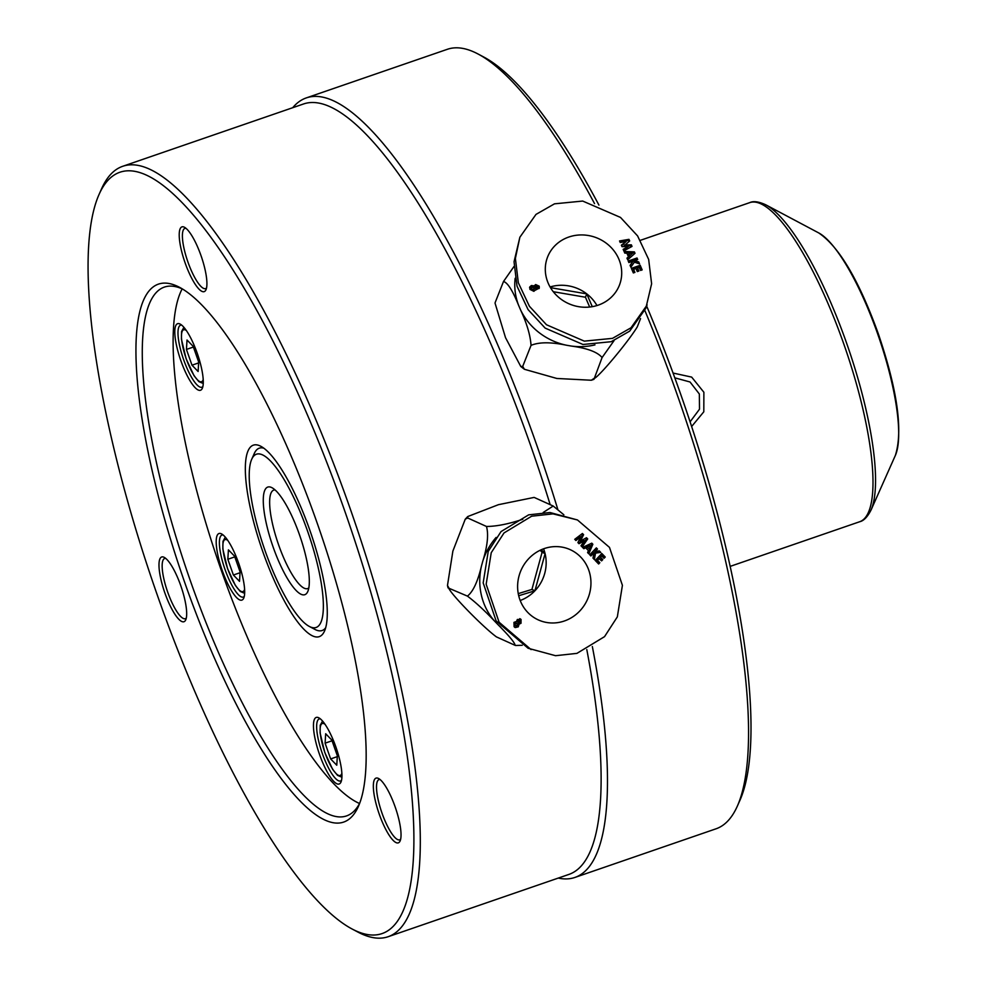 <?xml version="1.0" encoding="UTF-8"?>
<svg xmlns="http://www.w3.org/2000/svg" width="986" height="986" viewBox="0 0 986 986"><rect width="100%" height="100%" fill="white"/><g stroke="black" fill="none" stroke-linecap="round" stroke-linejoin="round"><path stroke-width="1.48" d="M690.101 421.823L699.505 409.19L699.345 394.018L690.04 381.989L674.806 377.835M673.056 373.041L691.667 377.108L703.881 392.255L703.807 411.791L691.642 426.494M330.643 758.924L336.768 765.235L337.348 755.806L331.801 740.055L325.676 733.744L325.097 743.173L330.643 758.924L337.298 756.632M332.06 740.769L325.097 743.173M227.84 559.272L233.386 575.023L239.512 581.346L240.091 571.917L234.545 556.166L228.419 549.843L227.84 559.272L234.804 556.88M240.042 572.73L233.386 575.023M187.02 340.01L186.44 349.438L191.987 365.19L198.112 371.5L198.691 362.072L193.145 346.32L187.02 340.01M193.404 347.035L186.44 349.438M198.642 362.897L191.987 365.19M197.2 353.185A35.2 8.948 71 0 1 202.327 388.311A35.2 8.948 71 0 1 180.882 360.753A35.2 8.948 71 0 1 180.191 324.098A35.2 8.948 71 0 1 197.2 353.185M181.695 325.121A32.785 8.332 -109 0 0 180.561 325.207A32.785 8.332 -109 0 0 183.655 359.742A32.785 8.332 -109 0 0 201.933 387.202A32.785 8.332 -109 0 0 202.882 386.574M238.6 563.018A35.2 8.948 71 0 1 243.727 598.145A35.2 8.948 71 0 1 222.281 570.598A35.2 8.948 71 0 1 221.603 533.931A35.2 8.948 71 0 1 238.6 563.018M223.107 534.967A32.785 8.332 -109 0 0 221.961 535.053A32.785 8.332 -109 0 0 225.054 569.575A32.785 8.332 -109 0 0 243.332 597.048A32.785 8.332 -109 0 0 244.281 596.407M335.856 746.92A35.2 8.948 71 0 1 340.983 782.046A35.2 8.948 71 0 1 319.538 754.5A35.2 8.948 71 0 1 318.848 717.833A35.2 8.948 71 0 1 335.856 746.92M320.351 718.868A32.785 8.332 -109 0 0 319.217 718.954A32.785 8.332 -109 0 0 322.311 753.477A32.785 8.332 -109 0 0 340.589 780.949A32.785 8.332 -109 0 0 341.538 780.308M299.473 534.745A56.892 14.457 71 0 1 307.78 591.526A56.892 14.457 71 0 1 273.11 546.983A56.892 14.457 71 0 1 272 487.725A56.892 14.457 71 0 1 299.473 534.745M275.057 489.931A52.073 13.237 -109 0 0 273.738 490.116A52.073 13.237 -109 0 0 278.644 544.95A52.073 13.237 -109 0 0 307.669 588.58A52.073 13.237 -109 0 0 308.828 587.915M307.521 531.01A91.612 23.282 -109 0 0 251.701 459.291A91.612 23.282 -109 0 0 265.074 550.73A91.612 23.282 -109 0 0 309.308 626.43A91.612 23.282 -109 0 0 307.521 531.01M263.804 448.186A96.431 24.514 -109 0 0 254.289 453.486L251.701 459.291M309.752 529.975A101.25 25.735 71 0 1 324.53 631.028A101.25 25.735 71 0 1 262.843 551.766A101.25 25.735 71 0 1 260.859 446.301A101.25 25.735 71 0 1 309.752 529.975M309.308 626.43L314.928 629.413A96.431 24.514 -109 0 0 325.688 627.737M180.758 585.659A34.239 8.701 71 0 1 185.75 619.824A34.239 8.701 71 0 1 164.896 593.03A34.239 8.701 71 0 1 164.231 557.373A34.239 8.701 71 0 1 180.758 585.659M165.734 558.409A31.823 8.085 -109 0 0 164.662 558.495A31.823 8.085 -109 0 0 167.657 592.007A31.823 8.085 -109 0 0 185.405 618.666A31.823 8.085 -109 0 0 186.305 618.074M200.996 255.571A34.239 8.701 71 0 1 205.988 289.736A34.239 8.701 71 0 1 185.134 262.929A34.239 8.701 71 0 1 184.468 227.273A34.239 8.701 71 0 1 200.996 255.571M185.972 228.321A31.823 8.085 -109 0 0 184.9 228.407A31.823 8.085 -109 0 0 187.895 261.919A31.823 8.085 -109 0 0 205.643 288.578A31.823 8.085 -109 0 0 206.53 287.986M395.115 806.794A34.239 8.701 71 0 1 400.106 840.959A34.239 8.701 71 0 1 379.253 814.165A34.239 8.701 71 0 1 378.587 778.509A34.239 8.701 71 0 1 395.115 806.794M380.091 779.544A31.823 8.085 -109 0 0 379.018 779.63A31.823 8.085 -109 0 0 382.013 813.142A31.823 8.085 -109 0 0 399.761 839.813A31.823 8.085 -109 0 0 400.661 839.222M594.533 203.597A412.259 104.787 -109 0 0 478.111 54.033L483.732 57.015A407.44 103.567 71 0 1 598.933 205.1M646.68 306.128A407.44 103.567 71 0 1 680.488 393.697A407.44 103.567 71 0 1 739.931 800.324L737.343 806.129A412.259 104.787 -109 0 0 677.197 394.696A412.259 104.787 -109 0 0 644.869 310.565M478.111 54.033A412.259 104.787 -109 0 0 447.348 49.3L306.264 97.922A412.259 104.787 -109 0 0 292.731 107.696M316.937 522.42A284.486 72.311 71 0 1 358.436 806.326A284.486 72.311 71 0 1 185.121 583.638A284.486 72.311 71 0 1 179.551 287.333A284.486 72.311 71 0 1 316.937 522.42M182.41 288.96A279.654 71.091 -109 0 0 164.305 287.111A279.654 71.091 -109 0 0 190.643 581.592A279.654 71.091 -109 0 0 346.567 815.903A279.654 71.091 -109 0 0 359.68 803.282M344.299 509.7A402.608 102.334 -109 0 0 99.019 194.538A402.608 102.334 -109 0 0 157.748 596.345A402.608 102.334 -109 0 0 352.187 929.046A402.608 102.334 -109 0 0 344.299 509.7M99.019 194.538L101.607 188.72A407.44 103.567 71 0 1 122.671 166.314A407.44 103.567 71 0 1 349.833 507.667A407.44 103.567 71 0 1 388.201 936.7A407.44 103.567 71 0 1 357.807 932.029L352.187 929.046M182.176 288.861A279.654 71.091 -109 0 0 221.505 570.956A279.654 71.091 -109 0 0 359.557 803.516M550.176 504.672A407.44 103.567 -109 0 0 530.591 445.364A407.44 103.567 -109 0 0 303.429 104.011L122.671 166.314M557.793 509.38A412.259 104.787 -109 0 0 536.113 443.318A412.259 104.787 -109 0 0 306.264 97.922M558.261 878.082A412.259 104.787 -109 0 0 574.949 877.429L716.021 828.807A412.259 104.787 -109 0 0 737.343 806.129M574.949 877.429A412.259 104.787 -109 0 0 592.34 646.557M388.201 936.7L568.959 874.397A407.44 103.567 -109 0 0 586.806 649.601M589.665 307.04L585.438 297.23L553.282 291.708M598.182 305.155A38.577 35.767 21.6 0 0 619.368 285.299A38.577 35.767 21.6 0 0 609.94 246.315A38.577 35.767 21.6 0 0 568.811 237.034A38.577 35.767 21.6 0 0 547.637 256.89A38.577 35.767 21.6 0 0 557.065 295.874A38.577 35.767 21.6 0 0 598.182 305.155M550.089 286.975A38.577 35.767 -158.4 0 1 586.769 293.877A38.577 35.767 -158.4 0 1 596.974 305.549M537.604 286.679L536.211 286.125L535.583 287.419L537.025 287.974L537.604 286.679L536.63 288.984L537.21 287.69M536.211 286.125L535.188 288.417L536.63 288.984M632.334 253.414L628.723 253.192L629.82 255.744L632.334 253.414L629.82 255.744M534.005 287.974L532.181 287.012L531.516 288.812L533.327 289.761L534.005 287.974L532.921 290.759L533.611 288.984M532.181 287.012L531.121 289.822L532.921 290.759M535.817 287.136L535.188 288.417M531.787 288.023L531.121 289.822M529.568 287.567L530.986 286.544L533.746 286.901L535.275 285.57L538.812 287.185L539.034 288.553M535.521 289.81L533.87 291.326L529.938 289.379L529.704 287.037L531.38 285.533L534.153 285.891L535.669 284.56L539.206 286.174L539.293 288.072L535.324 290.204M539.206 286.174L538.812 287.185M535.669 284.56L535.275 285.57M534.153 285.891L533.746 286.901M531.38 285.533L530.986 286.544M619.923 241.829L628.587 240.362L629.043 241.41M621.599 245.699L626.184 241.484L620.219 242.494L619.553 240.954L628.982 239.351L629.672 240.941L623.965 246.007L630.954 245.847L631.36 246.771M623.435 249.976L628.341 246.512L622.006 246.66L621.365 245.169L626.184 241.484M628.982 239.351L628.587 240.362M624.36 244.996L631.348 244.836L632.026 246.401L623.83 250.888L623.164 249.335L628.341 246.512M631.348 244.836L630.954 245.847M629.425 256.742L628.723 253.192M624.545 252.527L633.998 252.897L634.405 253.833M627.182 258.64L628.489 256.865L626.886 253.155L624.791 253.119L624.089 251.492L634.392 251.886L635.009 253.303L627.663 259.786L626.96 258.147L628.489 256.865M634.392 251.886L633.998 252.897M628.538 261.795L636.623 259.01L636.956 259.774M630.19 265.628L633 261.142L628.871 262.559L628.205 261.031L637.03 257.999L637.683 259.528L634.577 260.6L634.183 261.598L638.595 263.558M637.03 257.999L636.623 259.01M634.577 260.6L638.731 261.943L639.557 263.866L634.355 262.177L630.867 267.206L630.079 265.37L633 261.142M638.731 261.943L638.324 262.954M631.693 269.104L639.778 266.319L641.43 270.152M633.604 269.338L634.922 272.395L633.345 272.937L631.36 268.352L640.185 265.308L642.157 269.893L640.58 270.447L639.261 267.391L637.56 267.97L638.879 271.027L637.301 271.569L635.982 268.512L633.604 269.338L634.195 272.641M637.56 267.97L638.152 271.273M640.185 265.308L639.778 266.319M519.869 237.232L514.051 261.758L516.997 286.125L528.077 309.616L545.172 328.116L582.972 344.484L611.172 341.711L629.684 331.136L645.805 308.31L651.623 283.783L648.665 259.429L637.597 235.925L620.502 217.425L582.701 201.058L554.502 203.831L535.99 214.406L519.869 237.232L515.382 258.406L518.328 282.76L529.408 306.264L546.503 324.764L584.304 341.131L612.503 338.358L631.003 327.783L647.136 304.957M515.16 278.262A62.685 58.125 21.6 0 0 518.661 305.487L520.497 309.74A62.685 58.125 21.6 0 0 566.506 345.236L571.239 346.049A62.685 58.125 21.6 0 0 594.977 344.89M513.989 266.491L503.513 281.491C507.691 282.686 512.732 290.685 518.661 305.487M520.497 309.74C526.832 323.359 530.345 335.228 531.047 345.359C539.083 342.006 550.903 341.969 566.506 345.236M571.239 346.049C587.188 348.181 597.467 352.014 602.089 357.548L614.056 340.638M640.543 318.601L637.264 326.908C627.601 342.758 596.85 379.29 593.757 378.575L591.341 380.239L556.831 378.464L524.404 369.282L522.716 366.385L520.781 366.484L505.522 337.668L495.034 303.084M602.089 357.548L593.954 379.339L591.341 380.239M531.047 345.359L522.716 366.385M503.513 281.491L495.182 302.529M592.278 306.671L586.769 293.877L550.484 287.653M585.438 297.23L586.769 293.877M518.254 593.621L531.935 589.431L542.09 552.283L540.143 550.262M518.698 595.741L534.93 590.774A38.577 36.272 -65.7 0 1 520.189 600.499M579.731 611.049A38.577 36.272 114.3 0 0 570.179 549.646A38.577 36.272 114.3 0 0 528.841 558.532A38.577 36.272 114.3 0 0 538.381 619.935A38.577 36.272 114.3 0 0 579.731 611.049M543.569 548.82A38.577 36.272 -65.7 0 1 545.085 553.627A38.577 36.272 -65.7 0 1 534.93 590.774L545.085 553.627L541.302 549.732M519.832 620.662L518.402 620.749L518.328 622.277L519.795 622.166L519.832 620.662L517.502 620.342L517.428 621.87L519.795 622.166M590.54 545.566L587.299 546.983L589.197 548.955L590.54 545.566L586.399 546.577L587.299 546.983M517.157 623.546L515.197 623.435L515.284 625.481L517.206 625.568L517.157 623.546L515.777 622.782M515.284 625.481L514.384 625.075L515.284 625.481M518.932 620.256L517.502 620.342L518.932 620.256M517.428 621.87L518.907 621.772M516.257 623.14L514.298 623.029L515.197 623.435M514.298 623.029L514.384 625.075M519.721 618.666L520.103 622.881L518.205 623.731L517.379 626.43L514.778 627.318M518.266 626.837L515.234 627.577L514.1 626.739L513.952 622.376L516.504 621.463L517.342 619.479L521.039 619.442L521.002 623.288L519.104 624.138L518.266 626.837L517.379 626.43M519.104 624.138L518.205 623.731M521.002 623.288L520.103 622.881M520.177 618.814L521.039 619.442L520.14 619.035M580.742 536.828L575.898 540.513L574.739 539.317L582.418 533.488L583.601 534.72L580.446 541.055L586.51 537.727L587.693 538.935L582.159 546.971L581 545.788L584.501 540.698L579.004 543.717L577.895 542.571L580.742 536.828L579.854 536.421L575.294 539.884M584.501 540.698L583.601 540.303L578.437 543.138M586.189 537.9L586.793 538.529L581.469 546.269M582.122 533.709L582.701 534.313L579.546 540.648L580.446 541.055M583.601 534.72L582.701 534.313M587.693 538.935L586.793 538.529M586.399 546.577L589.197 548.955M585.672 547.785L583.823 548.697L582.603 547.44L591.785 543.163L592.845 544.247L588.802 553.836L587.582 552.579L588.445 550.644L585.672 547.785L583.268 548.117M591.44 543.323L591.945 543.841L588.063 553.072M592.845 544.247L591.945 543.841M593.979 552.727L590.885 555.981L589.739 554.798L596.345 547.871L597.491 549.042L595.162 551.482L599.291 550.903L600.733 552.394L595.544 553.121L594.348 559.555L592.98 558.138L593.979 552.727L593.091 552.32L590.244 555.315M598.847 550.977L599.845 551.987L594.657 552.715L593.535 558.717M596.099 548.13L596.592 548.647L594.275 551.088L595.162 551.482M597.491 549.042L596.592 548.647M595.544 553.121L594.657 552.715M600.733 552.394L599.845 551.987M599.315 558.507L597.541 560.381L599.821 562.735L598.638 563.98L595.211 560.442L601.817 553.503L605.244 557.041L604.048 558.286L601.768 555.931L600.499 557.263L602.779 559.617L601.596 560.861L598.416 558.101L596.641 559.974L598.921 562.328L597.984 563.314M601.768 555.931L600.868 555.525L599.599 556.856L601.891 559.21L600.955 560.196M601.559 553.775L604.344 556.634L603.407 557.62M605.244 557.041L604.344 556.634M599.821 562.735L598.921 562.328M597.541 560.381L596.641 559.974M602.779 559.617L601.891 559.21M600.499 557.263L599.599 556.856M577.476 519.967L550.015 512.523L528.656 514.852L501.048 531.577L488.243 551.359L483.177 582.899L496.106 620.86L528.102 648.258L555.574 655.702L576.933 653.373L604.541 636.648L617.335 616.879L622.412 585.327L609.471 547.378L577.476 519.967L552.998 513.866L531.639 516.208L504.031 532.933L491.238 552.702L486.16 584.242L499.089 622.203L531.084 649.601M496.118 537.432A62.685 58.95 114.3 0 0 482.758 561.305L481.488 565.952A62.685 58.95 114.3 0 0 494.873 621.426L498.053 624.717A62.685 58.95 114.3 0 0 500.74 627.108M481.488 565.952C477.779 581.592 473.095 591.649 467.426 596.111C475.56 602.224 484.705 610.654 494.873 621.426M498.053 624.717C509.133 635.859 514.828 642.736 515.136 645.349L496.414 636.882C482.117 626.393 448.211 591.403 448.704 587.644L447.471 585.487L452.882 551.075L465.256 519.166L467.746 517.995L467.734 516.553L498.435 504.684L534.067 497.425M515.567 645.485L522.247 645.288M563.869 514.791L553.22 506.04L543.212 512.473M522.79 519.277C508.517 524.022 496.414 526.413 486.468 526.462C488.723 534.4 487.491 546.022 482.758 561.305M553.22 506.04L534.498 497.573M467.426 596.111L448.051 587.878L447.471 585.487M486.468 526.462L467.746 517.995M542.09 552.283L545.085 553.627M531.935 589.431L534.93 590.774M877.589 333.675A121.956 30.997 -109 0 0 818.688 232.906C839.024 246.611 858.868 280.147 878.23 333.514C897.433 390.025 903.151 430.648 895.374 455.396A121.956 30.997 -109 0 0 877.589 333.675M730.207 566.371L859.706 521.73A168.754 42.891 -109 0 0 843.806 344.028A168.754 42.891 -109 0 0 749.717 202.635C753.403 200.861 758.752 201.588 765.777 204.817A167.349 42.534 71 0 1 846.592 343.103A167.349 42.534 71 0 1 871.008 510.119L895.374 455.396M186.317 330.495A27.485 6.988 -109 0 0 186.206 358.707A27.485 6.988 -109 0 0 203.215 379.499M227.717 540.328A27.485 6.988 -109 0 0 227.606 568.552A27.485 6.988 -109 0 0 244.614 589.345M324.973 724.229A27.485 6.988 -109 0 0 324.862 752.454A27.485 6.988 -109 0 0 341.871 773.246M183.901 327.327L181.584 331.493L181.436 339.159L186.132 358.756L194.02 375.678L198.864 381.631L203.264 383.48M225.301 537.16L222.984 541.339L222.836 549.005L227.532 568.589L235.42 585.524L240.264 591.464L244.664 593.325M322.558 721.062L320.24 725.228L320.093 732.894L324.788 752.491L332.676 769.425L337.52 775.366L341.92 777.227M749.717 202.635L640.382 240.325M818.688 232.906L765.777 204.817M859.706 521.73C863.699 520.855 867.458 516.984 871.008 510.119M537.247 288.442L537.641 287.431M535.164 287.715L535.571 286.704M533.66 290.081L534.055 289.083M531.06 288.701L531.454 287.69M524.404 369.282L520.781 366.484M518.648 620.046L519.548 620.453M517.724 622.092L518.611 622.486M467.734 516.553L465.256 519.166"/></g></svg>
